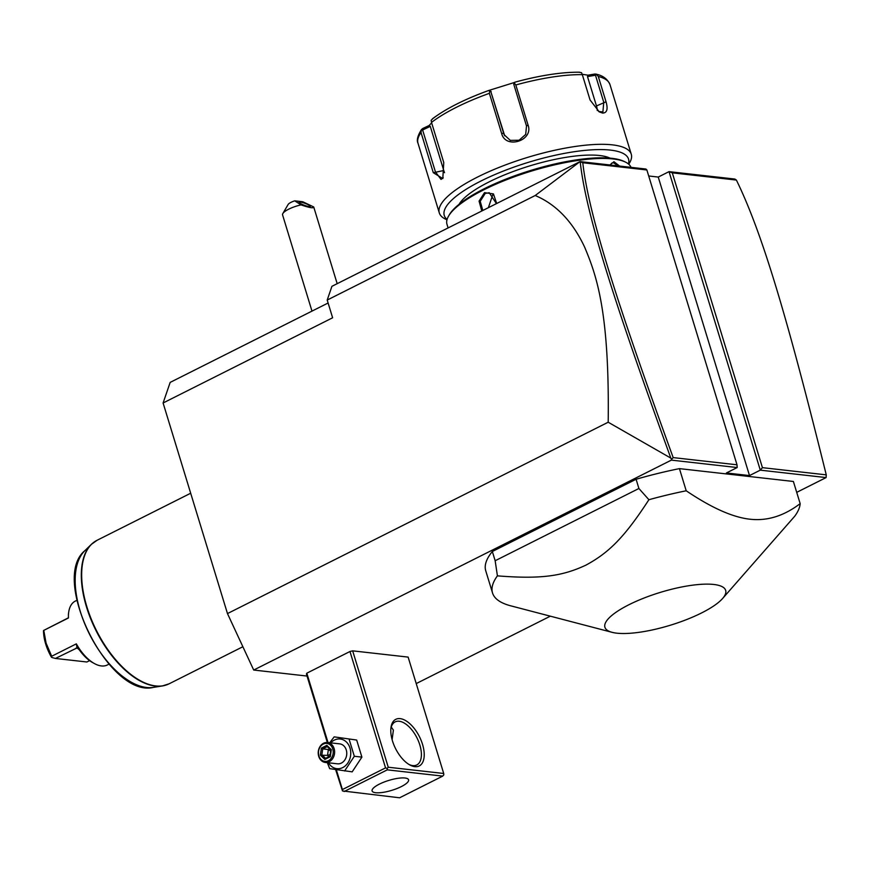 <?xml version="1.0" encoding="UTF-8"?>
<svg xmlns="http://www.w3.org/2000/svg" width="870" height="870" viewBox="0 0 870 870"><rect width="100%" height="100%" fill="white"/><g stroke="black" fill="none" stroke-linecap="round" stroke-linejoin="round"><path stroke-width="1.3" d="M307.034 676.055L253.703 670.041L227.472 613.578L163.092 402.984L170.183 382.387L328.11 303.01M253.703 670.041L671.368 460.121L671.564 459.327L670.824 458.098L608.195 422.222L227.472 613.578M826.108 477.576L826.261 474.857C787.546 318.648 762.566 233.628 736.39 180.068L734.889 179.057L669.03 171.64L760.293 470.148L826.108 477.576L796.713 492.355M550.329 616.178L416.23 683.581M671.368 460.121L737.184 467.549L726.396 472.965L749.505 475.575L760.293 470.148L762.424 467.658L826.261 474.857M335.635 769.624L342.486 790.939L342.399 789.558L385.551 767.873L387.183 768.471L388.248 767.231L443.711 773.484L408.128 657.1L352.665 650.847L349.968 651.5L306.816 673.184L306.436 674.087L327.337 742.48M722.546 598.56L794.778 516.171A160.58 43.674 163 0 0 800.161 503.632L793.386 481.469L679.437 468.625A160.58 43.674 163 0 0 636.09 479.25L492.333 551.504A160.58 43.674 163 0 0 485.743 570.796L492.529 592.959A160.58 43.674 163 0 0 510.744 605.824L612.099 632.327A63.118 17.161 163 0 0 616.841 633.175A63.118 17.161 163 0 0 674.674 623.855A63.118 17.161 163 0 0 722.546 598.56A63.118 17.161 163 0 0 713.759 584.466A63.118 17.161 163 0 0 632.566 602.964A63.118 17.161 163 0 0 612.099 632.327M608.195 422.222C609.565 312.015 596.668 275.779 584.662 247.21C572.699 221.622 556.213 204.396 535.202 195.511L327.207 300.052L332.623 317.778L163.092 402.984M327.207 300.052L331.927 286.317L580.062 161.602L645.921 169.03L646.867 169.976L582.78 162.744C588.598 213.737 615.579 298.921 673.173 457.598L737.01 464.797L646.867 169.976M736.39 180.068L672.293 172.836L669.03 171.64L658.242 177.056L648.705 175.979M535.202 195.511L580.062 161.602M580.268 161.809L582.78 162.744M737.184 467.549L737.01 464.797M658.242 177.056L749.505 475.575M672.293 172.836L762.424 467.658M671.564 459.327L673.173 457.598M580.214 161.896C585.934 213.335 612.958 298.627 670.824 458.098M609.913 164.974L613.948 161.733L619.647 166.072M448.094 227.929L446.984 224.308A96.352 26.198 -17 0 1 448.572 216.086A96.352 26.198 -17 0 1 518.955 175.164A96.352 26.198 -17 0 1 613.1 158.96A96.352 26.198 -17 0 1 625.345 162.037A96.352 26.198 -17 0 1 631.044 167.355M481.784 210.997L479.065 201.111L484.514 192.661L493.431 193.901L496.694 203.504M448.572 216.086L449.366 214.727A95.145 25.872 -17 0 1 518.868 174.315A95.145 25.872 -17 0 1 611.838 158.318A95.145 25.872 -17 0 1 623.931 161.352L625.345 162.037M610.055 158.144A82.302 22.381 163 0 0 599.604 155.512A82.302 22.381 163 0 0 519.205 169.345A82.302 22.381 163 0 0 459.077 204.298M447.082 219.436A96.352 26.198 -17 0 1 496.03 174.065A96.352 26.198 -17 0 1 610.392 150.097A96.352 26.198 -17 0 1 628.455 163.984M446.973 219.827L445.473 219.109A100.365 27.296 -17 0 1 439.306 212.922A100.365 27.296 -17 0 1 501.076 166.616A100.365 27.296 -17 0 1 612.35 144.855A100.365 27.296 -17 0 1 631.272 154.24A100.365 27.296 -17 0 1 629.608 162.81A100.365 27.296 -17 0 1 628.727 164.202M631.272 154.24L609.968 84.564A100.365 27.296 163 0 0 598.288 76.451L606.042 101.79C608.152 109.196 607.01 112.959 602.627 113.078L599.278 111.893L590.067 99.985L582.324 74.657A100.365 27.296 163 0 0 515.812 84.966L528.068 125.073C533.865 140.712 505.426 149.607 501.642 133.447L489.375 93.329A100.365 27.296 163 0 0 431.509 122.42L443.765 162.527L442.808 178.557L433.303 172.706L421.047 132.588A100.365 27.296 163 0 0 418.002 143.256L439.306 212.922M598.288 76.451L596.439 74.363L594.819 74.026L596.439 74.363L595.493 75.244L603.758 102.279L602.899 111.936L598.614 111.49M443.211 177.741L441.025 179.416L435.402 171.814L422.613 130L430.28 126.389L429.182 125.476L422.646 128.553L421.374 129.804L421.047 132.588M418.002 143.256C416.469 140.244 417.665 135.6 421.613 129.347L422.613 130M582.204 74.287L588 75.179L594.819 74.026M588 75.179L587.5 76.593L595.493 75.244M587.5 76.593L596.472 105.944A12.039 6.155 -116.7 0 1 597.255 110.523M515.812 84.966L514.311 83.096L514.909 82.182A97.386 26.481 -17 0 1 579.039 72.243L579.572 72.21C561.433 72.079 539.868 75.407 514.899 82.182M579.039 72.243L581.519 72.678L582.324 74.657M528.068 125.073L526.513 126.019L513.735 84.205L514.909 82.182M526.513 126.019L525.687 134.448L519.064 140.244L510.309 140.385L504.1 134.687L490.778 91.48L489.625 90.915L489.375 93.329M431.509 122.42L431.15 120.299L432.988 118.505A97.386 26.481 -17 0 1 488.777 90.458L489.625 90.915L488.788 90.458L515.236 82.226M429.182 125.476L431.64 122.844M504.709 135.829A12.039 11.582 155.3 0 1 504.654 135.655L490.778 91.48M489.103 90.502L491.158 91.524M444.559 172.695A12.039 5.427 81.2 0 1 443.776 170.52L430.28 126.389M610.131 164.995L611.827 163.071L613.557 162.777L618.102 165.898M482.817 210.475L480.218 201.285L485.199 193.455L489.223 192.727L496.433 203.634M492.953 194.249L488.364 207.691M282.837 213.552L288.122 204.493A8.026 2.186 -17 0 1 294.745 200.839L301.063 204.885A16.062 4.372 163 0 0 288.688 209.181A16.062 4.372 163 0 0 282.837 213.552A16.062 4.372 163 0 0 282.576 214.923L311.982 311.112M294.745 200.839L302.749 201.742L313.722 206.962L337.179 283.674M301.063 204.885C309.492 207.799 313.711 208.495 313.722 206.962M309.176 206.592A6.025 1.022 -159.6 0 1 302.706 204.613A6.025 1.022 -159.6 0 1 299.062 202.221A6.025 1.022 -159.6 0 1 300.237 202.047A6.025 1.022 -159.6 0 1 306.708 204.026A6.025 1.022 -159.6 0 1 310.351 206.418A6.025 1.022 -159.6 0 1 309.176 206.592M342.399 789.558L336.331 769.732M328.023 742.556L306.816 673.184M385.551 767.873L349.968 651.5M388.248 767.231L352.665 650.847M414.849 766.655A26.1 13.344 -116.7 0 1 409.824 764.947A26.1 13.344 -116.7 0 1 390.989 727.472A26.1 13.344 -116.7 0 1 400.167 718.631A26.1 13.344 -116.7 0 1 422.526 744.339A26.1 13.344 -116.7 0 1 414.849 766.655M443.711 773.484L443.798 774.855L442.732 776.105L387.27 769.852L387.183 768.471M342.486 790.939L399.58 797.79L442.732 776.105M387.27 769.852L344.118 791.537M375.699 792.722A19.075 5.187 -17 0 1 372.11 790.95A19.075 5.187 -17 0 1 383.844 782.141A19.075 5.187 -17 0 1 404.985 778.008A19.075 5.187 -17 0 1 408.585 779.792A19.075 5.187 -17 0 1 396.84 788.59A19.075 5.187 -17 0 1 375.699 792.722M390.88 728.484A24.088 12.321 -116.7 0 1 395.154 721.893A24.088 12.321 -116.7 0 1 399.189 721.252A24.088 12.321 -116.7 0 1 418.568 741.403A24.088 12.321 -116.7 0 1 416.784 764.937A24.088 12.321 -116.7 0 1 412.739 765.589A24.088 12.321 -116.7 0 1 408.943 764.436M391.25 727.015L393.392 730.126L392.109 739.641M327.337 762.675L329.676 768.656L352.176 771.853L361.898 757.117L356.678 740.055L334.178 736.868L329.708 742.741M356.678 740.055L334.178 736.868M361.898 757.117L354.329 756.269L349.109 739.206M344.607 770.994L354.329 756.269M328.479 762.805A14.931 12.169 -83.6 0 0 342.758 767.579A14.931 12.169 -83.6 0 0 350.012 748.08A14.931 12.169 -83.6 0 0 334.352 740.098A14.931 12.169 -83.6 0 0 330.72 742.85M325.293 762.446L337.429 763.806A10.038 8.178 -83.6 0 0 341.377 763.077A10.038 8.178 -83.6 0 0 346.717 752.311A10.038 8.178 -83.6 0 0 339.681 743.861L327.544 742.501A10.038 8.178 -83.6 0 0 323.596 743.23A10.038 8.178 96.4 0 0 318.257 753.996A10.038 8.178 96.4 0 0 325.293 762.446A10.038 8.178 96.4 0 0 329.241 761.707A10.038 8.178 -83.6 0 0 334.58 750.951A10.038 8.178 -83.6 0 0 327.544 742.501M328.381 760.717A9.037 7.362 96.4 0 1 318.909 755.889A9.037 7.362 96.4 0 1 323.303 744.089A9.037 7.362 -83.6 0 1 332.775 748.918A9.037 7.362 -83.6 0 1 328.381 760.717M321.378 748.102L320.377 755.149L324.847 759.456L329.947 756.16L330.817 750.06L326.837 745.351L321.378 748.102L322.705 748.885L321.878 754.758L325.565 758.303M330.013 756.073L325.597 758.346M324.847 759.456L330.306 756.704L331.307 749.657L330.991 750.179L331.307 749.657L326.837 745.351M320.377 755.149L327.522 755.399L330.176 754.562M330.839 750.125L327.261 746.601M328.838 756.661L327.522 755.399L328.36 749.527L330.676 751.071M329.578 748.907L328.36 749.527L322.705 748.885L327.207 746.634M679.437 468.625L686.212 490.789A160.58 43.674 163 0 0 648.9 499.717L638.906 488.494L495.16 560.737L497.412 575.853A160.58 43.674 163 0 0 492.529 592.959M800.161 503.632C783.881 516.008 767.133 521.195 749.907 519.205C732.714 517.313 711.486 507.841 686.212 490.789M492.333 551.504L495.16 560.737M636.09 479.25L638.906 488.494M648.9 499.717C623.953 538.171 608.271 553.048 585.869 565.163C562.825 575.896 541.879 579.42 497.412 575.853M108.989 664.147L107.347 664.974A35.735 18.27 -116.7 0 1 94.471 663.592A35.735 18.27 -116.7 0 1 76.343 643.854L51.689 656.241L46.077 643.126L43.783 630.38L68.436 617.983A35.735 18.27 -116.7 0 1 68.686 612.284A35.735 18.27 -116.7 0 1 75.255 601.126L76.897 600.3M68.436 617.983L68.404 614.296A33.723 17.248 -116.7 0 1 68.415 614.22L68.686 612.284M67.936 618.048L43.783 630.38M51.689 656.241L51.406 657.165C46.425 648.27 43.783 639.657 43.5 631.294L43.576 630.424M51.852 657.481L55.419 658.449L77.256 647.824M76.343 643.854L77.049 647.856L79.246 649.76A33.723 17.248 -116.7 0 0 92.753 662.646L94.471 663.592M89.61 660.635L86.891 661.994L55.419 658.449M93.601 663.092A33.723 17.248 -116.7 0 1 92.753 662.646M606.042 101.79L596.472 105.944M602.627 113.078L600.942 112.219M501.642 133.447L503.567 133.284L504.654 135.655M433.303 172.706L443.776 170.52M613.948 161.733L613.557 162.777M484.514 192.661L485.199 193.455M190.682 493.236L97.059 540.292A80.29 41.064 63.3 0 0 91.111 618.733A80.29 41.064 63.3 0 0 155.708 685.93A80.29 41.064 63.3 0 0 169.171 683.776L242.882 646.725M165.974 685.071A80.225 41.031 -116.7 0 1 162.429 685.941A80.225 41.031 -116.7 0 1 96.048 630.663A80.225 41.031 -116.7 0 1 91.306 544.413A80.225 41.031 -116.7 0 1 94.112 542.086M97.059 540.292L91.306 544.413L84.814 550.721A77.463 39.618 63.3 0 0 89.403 634.002A77.463 39.618 63.3 0 0 153.501 687.376L162.429 685.941L169.171 683.776M78.017 648.291L76.071 648.074M629.608 162.81L628.771 164.245M609.968 84.564C605.933 75.636 597.679 74.689 595.83 74.037M432.39 118.864C445.897 108.685 464.7 99.213 488.777 90.458M84.814 550.721C49.731 579.279 109.653 698.49 153.501 687.376"/></g></svg>
